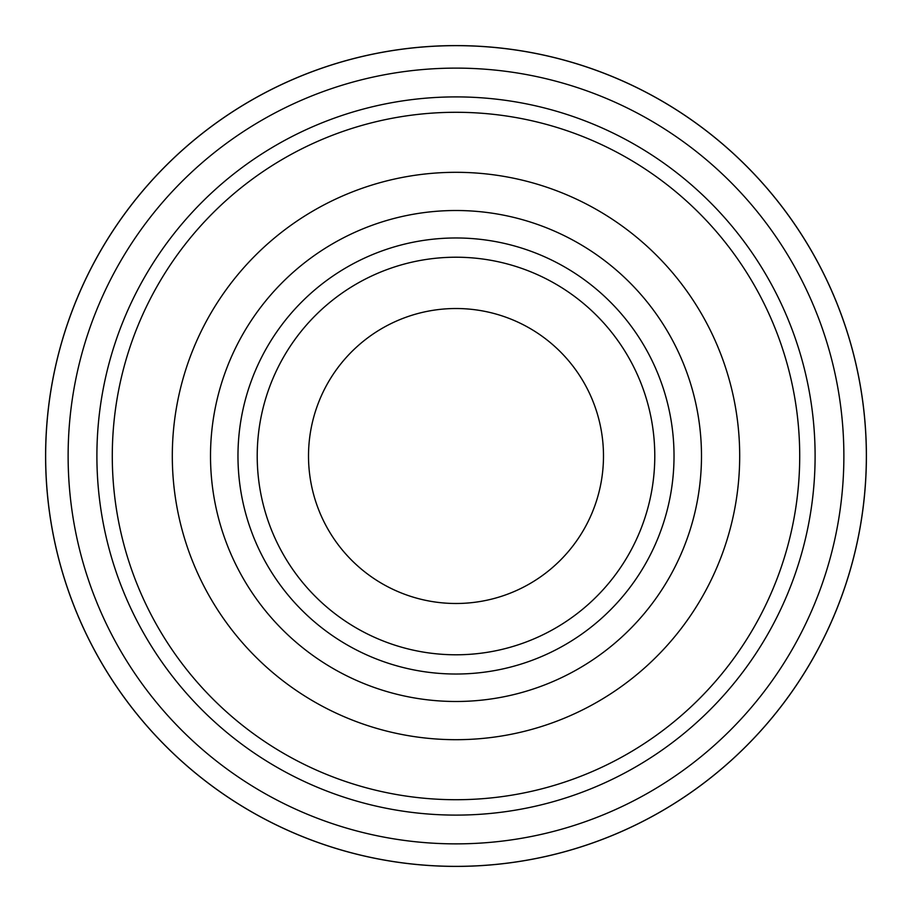 <?xml version="1.0" encoding="UTF-8"?>
<svg xmlns="http://www.w3.org/2000/svg" width="912" height="912" viewBox="0 0 912 912"><rect width="100%" height="100%" fill="white"/><g stroke="black" fill="none" stroke-linecap="round" stroke-linejoin="round"><path stroke-width="1.37" d="M456 308.518A147.482 147.482 0 0 1 583.726 529.747A147.482 147.482 0 0 1 328.274 529.747A147.482 147.482 0 0 1 456 308.518M456 257.218A198.782 198.782 0 0 1 628.151 555.397A198.782 198.782 0 0 1 283.849 555.397A198.782 198.782 0 0 1 456 257.218A198.782 198.782 0 0 1 628.151 555.397A198.782 198.782 0 0 1 283.849 555.397A198.782 198.782 0 0 1 456 257.218M456 237.975A218.025 218.025 0 0 1 644.818 565.007A218.025 218.025 0 0 1 267.182 565.007A218.025 218.025 0 0 1 456 237.975M456 172.311A283.689 283.689 0 0 1 701.681 597.85A283.689 283.689 0 0 1 210.319 597.85A283.689 283.689 0 0 1 456 172.311M456 112.29A343.71 343.71 0 0 1 753.665 627.855A343.71 343.71 0 0 1 158.335 627.855A343.71 343.71 0 0 1 456 112.29M456 96.9A359.1 359.1 0 0 1 766.992 635.55A359.1 359.1 0 0 1 145.008 635.55A359.1 359.1 0 0 1 456 96.9M456 45.657A410.343 410.343 0 0 1 811.372 661.177A410.343 410.343 0 0 1 100.628 661.177A410.343 410.343 0 0 1 456 45.657M456 68.115A387.885 387.885 0 0 1 791.912 649.937A387.885 387.885 0 0 1 120.088 649.937A387.885 387.885 0 0 1 456 68.115M456 210.512A245.488 245.488 0 0 1 668.599 578.744A245.488 245.488 0 0 1 243.401 578.744A245.488 245.488 0 0 1 456 210.512M456 45.6A410.4 410.4 0 0 0 100.582 661.2A410.4 410.4 0 0 0 811.418 661.2A410.4 410.4 0 0 0 456 45.6"/></g></svg>
